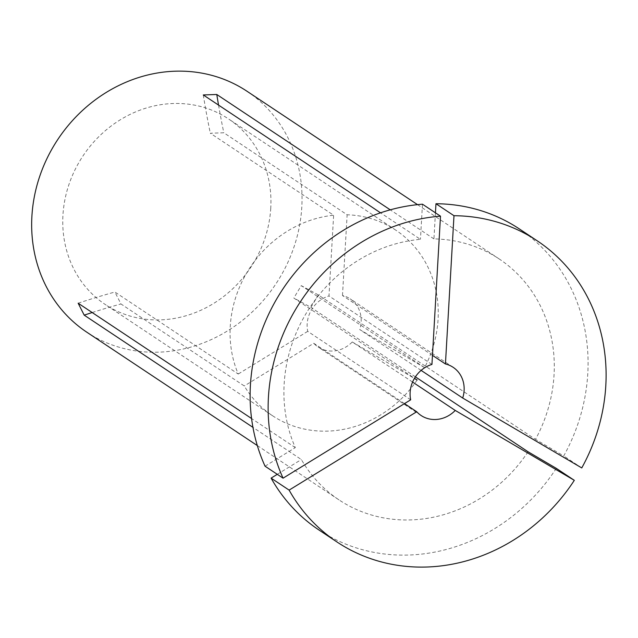 <?xml version="1.0" encoding="UTF-8"?>
<svg xmlns="http://www.w3.org/2000/svg" width="638" height="638" viewBox="0 0 638 638"><rect width="100%" height="100%" fill="white"/><g stroke="black" fill="none" stroke-linecap="round" stroke-linejoin="round"><path stroke-width="0.48" stroke-dasharray="3.19 2.39" d="M431.942 364.434L328.985 295.968L333.634 215.237L210.325 133.238L223.818 132.776L347.128 214.775A111.387 100.708 -56.4 0 1 395.839 230.19A111.387 100.708 -56.4 0 1 438.075 319.383A111.387 100.708 -56.4 0 1 424.573 367.632L301.264 285.641L293.815 298.034L414.485 378.278M410.681 399.819L307.723 331.353A28.933 26.158 -56.4 0 1 307.173 323.865A28.933 26.158 -56.4 0 1 328.985 295.968M417.124 380.033A111.387 100.708 -56.4 0 1 272.482 415.697A111.387 100.708 -56.4 0 1 244.274 385.958L120.957 303.959L114.912 292.029L238.229 374.027A111.387 100.708 -56.4 0 1 230.246 326.504A111.387 100.708 -56.4 0 1 333.634 215.237M270.759 208.124A111.387 100.708 -56.4 0 1 211.034 304.996A111.387 100.708 -56.4 0 1 105.174 304.446A111.387 100.708 -56.4 0 1 62.939 215.253A111.387 100.708 -56.4 0 1 122.663 118.373A111.387 100.708 -56.4 0 1 228.532 118.931A111.387 100.708 -56.4 0 1 270.759 208.124M435.443 212.829L433.936 238.891A144.667 130.79 -56.4 0 1 499.203 258.964A144.667 130.79 -56.4 0 1 554.055 374.801A144.667 130.79 -56.4 0 1 535.505 439.375L318.346 294.971L310.897 307.372A361.658 7.816 31 0 0 293.815 298.034M246.954 91.226A144.667 130.79 -56.4 0 1 301.798 207.063A144.667 130.79 -56.4 0 1 224.233 332.869A144.667 130.79 -56.4 0 1 86.744 332.151M265.049 466.195L295.314 447.613A144.667 130.79 -56.4 0 1 284.149 384.052A144.667 130.79 -56.4 0 1 420.442 239.354L380.543 212.821M433.936 238.891L390.249 209.838M415.386 376.851L310.897 307.372M528.057 451.776A144.667 130.79 -56.4 0 1 339.001 499.889A144.667 130.79 -56.4 0 1 301.359 459.543L252.943 427.356M295.314 447.613L251.571 418.528M556.288 468.348A180.825 163.488 -56.4 0 1 318.976 530.003M277.283 474.329L301.359 459.543M422.468 204.2L420.442 239.354M404.492 403.615L313.768 343.284L244.274 385.958M412.571 382.05L352.28 341.968A28.933 26.158 -56.4 0 1 318.139 347.032A28.933 26.158 -56.4 0 1 313.768 343.284M352.28 341.968L414.397 378.43M307.723 331.353L238.229 374.027M519.228 228.851A180.825 163.488 -56.4 0 1 563.737 455.955L535.505 439.375M581.76 467.933L563.737 455.955M432.468 355.35L342.478 295.506A28.933 26.158 -56.4 0 1 350.182 298.847A28.933 26.158 -56.4 0 1 359.728 329.567L424.573 367.632M421.12 370.391L359.728 329.567M342.478 295.506L347.128 214.775M218.547 105.103A361.658 129.769 -92 0 0 223.818 132.776M203.291 94.95A361.658 129.769 -92 0 0 210.325 133.238M78.155 303.209A361.658 137.585 153.1 0 1 114.912 292.029M92.183 312.54A361.658 137.585 153.1 0 1 120.957 303.959M318.346 294.971A361.658 7.816 31 0 0 301.264 285.641M272.482 415.697L105.174 304.446M499.203 258.964L417.523 204.646M339.001 499.889L257.321 445.571M395.839 230.19L228.532 118.931M421.096 415.498L318.139 347.032M453.14 367.313L350.182 298.847"/><path stroke-width="0.96" d="M283.065 478.173L410.681 399.819A28.933 26.158 -56.4 0 1 410.13 392.33A28.933 26.158 -56.4 0 1 431.942 364.434L440.491 216.178L422.468 204.2A180.825 163.488 -56.4 0 0 250.415 385.208A180.825 163.488 -56.4 0 0 265.049 466.195L283.065 478.173A180.825 163.488 -56.4 0 1 268.431 397.195A180.825 163.488 -56.4 0 1 440.491 216.178M414.397 378.43L417.124 380.033L414.485 378.278M257.321 445.571L86.744 332.151A144.667 130.79 -56.4 0 1 31.9 216.314A144.667 130.79 -56.4 0 1 109.473 90.5A144.667 130.79 -56.4 0 1 246.954 91.226L417.523 204.646M380.543 212.821L203.291 94.95L216.784 94.488A361.658 129.769 -92 0 0 218.547 105.103M390.249 209.838L216.784 94.488M574.312 480.326A180.825 163.488 -56.4 0 1 336.992 541.981A180.825 163.488 -56.4 0 1 289.118 490.112L416.726 411.749A28.933 26.158 -56.4 0 0 421.096 415.498A28.933 26.158 -56.4 0 0 455.245 410.433L574.312 480.326L556.288 468.348L528.057 451.776L415.386 376.851M252.943 427.356L84.2 315.148L78.155 303.209L251.571 418.528M336.992 541.981L318.976 530.003A180.825 163.488 -56.4 0 1 271.094 478.125L277.283 474.329M289.118 490.112L271.094 478.125M416.726 411.749L404.492 403.615M455.245 410.433L412.571 382.05M462.694 398.032A28.933 26.158 -56.4 0 0 453.14 367.313A28.933 26.158 -56.4 0 0 445.436 363.971L453.985 215.716L435.969 203.737A180.825 163.488 -56.4 0 1 519.228 228.851L537.252 240.829A180.825 163.488 -56.4 0 1 581.76 467.933L462.694 398.032L421.12 370.391M435.969 203.737L435.443 212.829M453.985 215.716A180.825 163.488 -56.4 0 1 537.252 240.829M445.436 363.971L432.468 355.35M84.2 315.148A361.658 137.585 153.1 0 1 92.183 312.54"/></g></svg>
